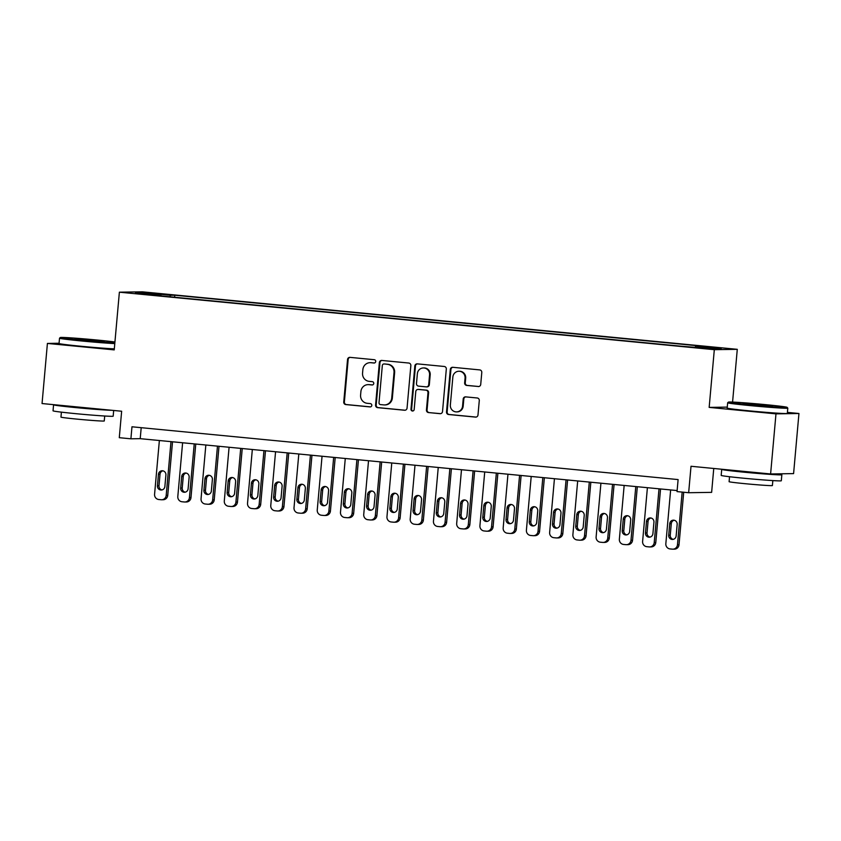 <?xml version="1.0" encoding="UTF-8"?>
<svg xmlns="http://www.w3.org/2000/svg" width="841" height="841" viewBox="0 0 841 841"><rect width="100%" height="100%" fill="white"/><g stroke="black" fill="none" stroke-linecap="round" stroke-linejoin="round"><path stroke-width="1.26" d="M375.717 361.514A1.661 1.608 -90.9 0 0 374.277 359.706L350.035 357.362A2.365 2.292 -90.9 0 0 347.543 359.506L343.748 401.987A2.365 2.292 -90.9 0 0 345.819 404.574L370.061 406.918A1.661 1.608 -90.9 0 0 371.806 405.415A1.661 1.608 -90.9 0 0 370.355 403.606L367.223 403.302A7.59 7.327 -90.9 0 1 360.589 395.049L360.905 391.507A7.59 7.327 -90.9 0 1 368.884 384.663L372.016 384.968A1.661 1.608 -90.9 0 0 373.761 383.464A1.661 1.608 -90.9 0 0 372.311 381.656L369.178 381.351A7.59 7.327 -90.9 0 1 362.555 373.099L362.87 369.556A7.59 7.327 -90.9 0 1 370.839 362.713L373.982 363.018A1.661 1.608 -90.9 0 0 375.717 361.514M717.142 347.554L707.46 346.902L717.142 347.554M478.235 386.545A2.365 2.292 -90.9 0 0 480.726 384.4L481.788 372.479A2.365 2.292 -90.9 0 0 479.717 369.903L452.794 367.296A2.365 2.292 -90.9 0 0 450.303 369.441L446.518 411.922A2.365 2.292 -90.9 0 0 448.589 414.508L475.501 417.104A2.365 2.292 -90.9 0 0 477.993 414.96L479.286 400.568A2.365 2.292 -90.9 0 0 477.215 397.982L465.693 396.878A2.365 2.292 -90.9 0 0 463.202 399.012L462.561 406.15A6.339 6.129 -90.9 0 1 456.558 411.901A6.339 6.129 -90.9 0 1 450.356 404.973L452.857 377.01A6.339 6.129 -90.9 0 1 458.86 371.249A6.339 6.129 -90.9 0 1 465.062 378.187L464.642 382.844A2.365 2.292 -90.9 0 0 466.713 385.43L478.729 386.534M59.07 343.254L47.411 343.433L42.05 403.543L121.651 411.238L119.285 437.688L130.902 438.813L131.974 426.786L678.109 479.58L677.037 491.596L688.653 492.721L711.633 492.363L713.757 468.469M727.265 407.118L709.163 407.391L775.98 413.856L770.608 473.967L691.018 466.271L688.653 492.721M709.163 407.391L714.314 349.688L119.38 292.184L142.35 291.827L737.284 349.33L714.314 349.688M47.411 343.433L114.229 349.888L119.38 292.184M410.85 365.625A2.365 2.292 -90.9 0 0 408.779 363.039L381.856 360.442A2.365 2.292 -90.9 0 0 379.365 362.576L375.57 405.068A2.365 2.292 -90.9 0 0 377.641 407.643L404.563 410.25A2.365 2.292 -90.9 0 0 407.055 408.106L410.85 365.625M417.325 363.869L444.248 366.476A2.365 2.292 -90.9 0 1 446.319 369.052L442.524 411.533A2.365 2.292 -90.9 0 1 440.032 413.677L428.511 412.563A2.365 2.292 -90.9 0 1 426.44 409.977L427.985 392.758A2.365 2.292 -90.9 0 0 425.914 390.171L418.271 389.436A2.365 2.292 -90.9 0 0 415.78 391.57L414.171 409.514A1.661 1.608 -90.9 0 1 412.605 411.018A1.661 1.608 -90.9 0 1 410.986 409.199L414.834 366.014A2.365 2.292 -90.9 0 1 417.325 363.869M775.98 413.856L798.95 413.499L793.589 473.609L770.608 473.967M152.925 293.456L167.422 294.592L152.925 293.456M695.307 347.091L695.654 346.061L700.006 345.998L174.791 295.233L170.439 295.296L169.924 296.799M695.654 346.061L721.221 348.531L711.78 348.679L681.872 346.282L156.657 295.517L161.009 295.443L135.443 292.973L144.883 292.826L170.439 295.296M732.574 402.072L737.284 349.33M798.95 413.499L787.418 412.384M130.902 438.813L140.216 438.666L677.131 490.566M141.204 427.68L140.216 438.666M174.613 297.251L174.791 295.233M145.514 293.951L144.883 292.826M374.445 362.986L371.459 362.702A7.59 7.327 -90.9 0 0 370.671 362.671L370.051 362.681M368.085 384.631L368.705 384.621A7.59 7.327 -90.9 0 1 369.504 384.652L372.479 384.936M350.098 357.372A2.365 2.292 -90.9 0 0 348.163 359.496L344.368 401.977A2.365 2.292 -90.9 0 0 346.439 404.563L370.524 406.886M381.919 360.453A2.365 2.292 -90.9 0 0 379.985 362.576L376.19 405.057A2.365 2.292 -90.9 0 0 378.261 407.633L405.12 410.229M384.074 363.985A1.661 1.608 -90.9 0 0 382.329 365.488L378.997 402.776A1.661 1.608 -90.9 0 0 380.447 404.584L383.759 404.899A7.59 7.327 -90.9 0 0 391.727 398.056L394.009 372.563A7.59 7.327 -90.9 0 0 387.375 364.311L384.694 363.974A1.661 1.608 -90.9 0 0 384.348 363.985M384.547 404.931L385.167 404.931A7.59 7.327 -90.9 0 0 392.348 398.045L391.727 398.056M384.694 363.974L387.995 364.3A7.59 7.327 -90.9 0 1 394.629 372.552L392.348 398.045M440.589 413.656L428.511 412.563M418.019 389.425L418.639 389.415A2.365 2.292 -90.9 0 1 418.892 389.425L426.534 390.161A2.365 2.292 -90.9 0 1 428.605 392.747L427.06 409.977A2.365 2.292 -90.9 0 0 429.131 412.553M417.399 363.88A2.365 2.292 -90.9 0 0 415.454 366.003L411.606 409.189A1.661 1.608 -90.9 0 0 412.91 410.976M429.572 374.876A6.339 6.129 -90.9 0 0 423.37 367.948A6.339 6.129 -90.9 0 0 417.367 373.698L416.495 383.549A2.365 2.292 -90.9 0 0 418.566 386.124L426.208 386.871A2.365 2.292 -90.9 0 0 428.7 384.726L429.572 374.876L430.193 374.865A6.339 6.129 -90.9 0 0 424.001 367.938L423.37 367.948M426.45 386.881L427.07 386.871A2.365 2.292 -90.9 0 0 429.32 384.715L428.7 384.726M430.193 374.865L429.32 384.715M458.86 371.249L459.48 371.249A6.339 6.129 -90.9 0 1 465.683 378.177L465.262 382.834A2.365 2.292 -90.9 0 0 467.333 385.42L478.781 386.524M456.558 411.901L457.178 411.89A6.339 6.129 -90.9 0 0 463.181 406.14L462.561 406.15M465.756 396.878A2.365 2.292 -90.9 0 0 463.822 399.002L463.181 406.14M452.868 367.307A2.365 2.292 -90.9 0 0 450.934 369.43L447.139 411.911A2.365 2.292 -90.9 0 0 449.21 414.497L476.059 417.083M170.986 441.641L166.192 495.381A4.825 4.668 -90.9 0 1 161.115 499.743L158.791 499.512A4.825 4.668 -90.9 0 1 154.576 494.256L159.369 440.516M172.521 441.788L167.748 495.349A4.825 4.668 89.1 0 1 163.175 499.733L161.619 499.754M162.902 470.823A3.869 3.732 -90.9 0 0 160.021 474.24L158.991 485.772A3.869 3.732 -90.9 0 0 161.987 489.925M164.878 486.519L165.908 474.976A3.869 3.732 -90.9 0 0 162.124 470.76A3.869 3.732 -90.9 0 0 158.465 474.261L157.435 485.804A3.869 3.732 -90.9 0 0 161.22 490.019A3.869 3.732 -90.9 0 0 164.878 486.519M114.933 342.003A29.467 0.82 5.1 0 0 97.22 340.048A29.467 0.82 5.1 0 0 60.321 337.525A29.467 0.82 5.1 0 0 82.071 340.279A29.467 0.82 5.1 0 0 114.86 342.834M114.786 343.591A30.192 0.841 -174.9 0 1 81.819 341.004A30.192 0.841 -174.9 0 1 59.522 338.198A30.192 0.841 -174.9 0 1 59.532 338.177L60.321 337.525M93.435 340.1L104.316 341.478L74.986 338.86L93.435 340.1M95.632 341.068L83.606 339.995M113.682 410.471L113.178 416.179A30.192 0.841 -174.9 0 1 75.343 413.625A30.192 0.841 -174.9 0 1 53.036 410.818L53.572 404.805A30.192 0.841 -174.9 0 1 54.024 404.7M111.895 410.292A30.192 0.841 -174.9 0 1 75.879 407.612A30.192 0.841 -174.9 0 1 53.572 404.805M104.704 416.011L104.263 420.963A21.74 0.599 -174.9 0 1 77.025 419.123A21.74 0.599 -174.9 0 1 60.962 417.104L61.404 412.153M114.323 348.878A30.192 0.841 -174.9 0 1 81.356 346.292A30.192 0.841 -174.9 0 1 59.049 343.485L59.522 338.198M98.555 409.01L67.291 405.982M765.363 404.626A29.467 0.82 5.1 0 0 728.453 402.103A29.467 0.82 5.1 0 0 750.214 404.857A29.467 0.82 5.1 0 0 787.123 407.338A29.467 0.82 5.1 0 0 765.363 404.626M727.654 402.776L727.181 408.074A30.192 0.841 -174.9 0 0 749.489 410.871A30.192 0.841 -174.9 0 0 787.323 413.436L787.796 408.148A30.192 0.841 -174.9 0 1 787.796 408.148A30.192 0.841 -174.9 0 1 749.962 405.583A30.192 0.841 -174.9 0 1 727.654 402.776A30.192 0.841 -174.9 0 1 727.665 402.755L728.453 402.103M761.578 404.679L772.458 406.066L743.118 403.449L761.578 404.679M763.765 405.646L751.749 404.574M777.042 473.861A30.192 0.841 -174.9 0 1 781.846 474.755L781.31 480.768A30.192 0.841 -174.9 0 1 743.486 478.203A30.192 0.841 -174.9 0 1 721.179 475.396L721.715 469.383A30.192 0.841 -174.9 0 1 722.156 469.289M781.846 474.755A30.192 0.841 -174.9 0 1 744.022 472.19A30.192 0.841 -174.9 0 1 721.715 469.383M772.837 480.589L772.395 485.541A21.74 0.599 -174.9 0 1 745.158 483.701A21.74 0.599 -174.9 0 1 729.105 481.683L729.546 476.731M766.687 473.588L735.423 470.561M194.229 443.89L189.435 497.62A4.825 4.668 -90.9 0 1 184.358 501.982L182.034 501.762A4.825 4.668 -90.9 0 1 177.808 496.505L182.613 442.765M195.764 444.037L190.981 497.599A4.825 4.668 89.1 0 1 186.408 501.982L184.862 502.003M186.145 473.073A3.869 3.732 -90.9 0 0 183.254 476.479L182.234 488.022A3.869 3.732 -90.9 0 0 185.23 492.174M188.111 488.768L189.141 477.225A3.869 3.732 -90.9 0 0 185.367 472.999A3.869 3.732 -90.9 0 0 181.709 476.511L180.678 488.043A3.869 3.732 -90.9 0 0 184.452 492.269A3.869 3.732 -90.9 0 0 188.111 488.768M217.472 446.129L212.668 499.869A4.825 4.668 -90.9 0 1 207.59 504.232L205.267 504.011A4.825 4.668 -90.9 0 1 201.052 498.745L205.845 445.015M219.007 446.287L214.224 499.848A4.825 4.668 89.1 0 1 209.651 504.232L208.095 504.253M209.377 475.323A3.869 3.732 -90.9 0 0 206.497 478.729L205.467 490.271A3.869 3.732 -90.9 0 0 208.473 494.424M211.354 491.007L212.384 479.475A3.869 3.732 -90.9 0 0 208.6 475.249A3.869 3.732 -90.9 0 0 204.941 478.75L203.921 490.292A3.869 3.732 -90.9 0 0 207.695 494.519A3.869 3.732 -90.9 0 0 211.354 491.007M240.705 448.379L235.911 502.119A4.825 4.668 -90.9 0 1 230.833 506.482L228.51 506.25A4.825 4.668 -90.9 0 1 224.295 500.994L229.088 447.254M242.24 448.526L237.467 502.098A4.825 4.668 89.1 0 1 232.894 506.471L231.338 506.492M232.621 477.562A3.869 3.732 -90.9 0 0 229.74 480.978L228.71 492.511A3.869 3.732 -90.9 0 0 231.706 496.663M234.597 493.257L235.627 481.714A3.869 3.732 -90.9 0 0 231.843 477.499A3.869 3.732 -90.9 0 0 228.184 480.999L227.154 492.542A3.869 3.732 -90.9 0 0 230.939 496.758A3.869 3.732 -90.9 0 0 234.597 493.257M263.948 450.629L259.154 504.358A4.825 4.668 -90.9 0 1 254.077 508.721L251.753 508.5A4.825 4.668 -90.9 0 1 247.527 503.244L252.332 449.504M265.483 450.776L260.699 504.337A4.825 4.668 89.1 0 1 256.127 508.721L254.581 508.742M255.864 479.812A3.869 3.732 -90.9 0 0 252.973 483.218L251.943 494.76A3.869 3.732 -90.9 0 0 254.949 498.913M257.83 495.507L258.86 483.964A3.869 3.732 -90.9 0 0 255.086 479.738A3.869 3.732 -90.9 0 0 251.427 483.249L250.397 494.781A3.869 3.732 -90.9 0 0 254.171 499.007A3.869 3.732 -90.9 0 0 257.83 495.507M287.191 452.868L282.387 506.608A4.825 4.668 -90.9 0 1 277.309 510.971L274.986 510.75A4.825 4.668 -90.9 0 1 270.77 505.483L275.564 451.754M288.726 453.026L283.943 506.587A4.825 4.668 89.1 0 1 279.37 510.971L277.814 510.992M279.096 482.061A3.869 3.732 -90.9 0 0 276.216 485.467L275.186 497.01A3.869 3.732 -90.9 0 0 278.192 501.162M281.073 497.756L282.103 486.214A3.869 3.732 -90.9 0 0 278.318 481.988A3.869 3.732 -90.9 0 0 274.66 485.488L273.63 497.031A3.869 3.732 -90.9 0 0 277.414 501.257A3.869 3.732 -90.9 0 0 281.073 497.756M310.424 455.118L305.63 508.858A4.825 4.668 -90.9 0 1 300.552 513.22L298.229 512.989A4.825 4.668 -90.9 0 1 294.014 507.733L298.807 453.993M311.958 455.265L307.186 508.837A4.825 4.668 89.1 0 1 302.613 513.21L301.057 513.241M302.34 484.3A3.869 3.732 -90.9 0 0 299.459 487.717L298.429 499.26A3.869 3.732 -90.9 0 0 301.425 503.402M304.316 499.996L305.346 488.453A3.869 3.732 -90.9 0 0 301.562 484.237A3.869 3.732 -90.9 0 0 297.903 487.738L296.873 499.281A3.869 3.732 -90.9 0 0 300.658 503.507A3.869 3.732 -90.9 0 0 304.316 499.996M333.667 457.367L328.873 511.107A4.825 4.668 -90.9 0 1 323.796 515.459L321.472 515.239A4.825 4.668 -90.9 0 1 317.246 509.982L322.05 456.243M335.202 457.515L330.418 511.076A4.825 4.668 89.1 0 1 325.845 515.459L324.3 515.48M325.583 486.55A3.869 3.732 -90.9 0 0 322.692 489.956L321.661 501.499A3.869 3.732 -90.9 0 0 324.668 505.651M327.548 502.245L328.579 490.702A3.869 3.732 -90.9 0 0 324.805 486.476A3.869 3.732 -90.9 0 0 321.146 489.988L320.116 501.52A3.869 3.732 -90.9 0 0 323.89 505.746A3.869 3.732 -90.9 0 0 327.548 502.245M356.91 459.617L352.106 513.346A4.825 4.668 -90.9 0 1 347.028 517.709L344.705 517.488A4.825 4.668 -90.9 0 1 340.489 512.222L345.283 458.492M358.445 459.764L353.662 513.325A4.825 4.668 89.1 0 1 349.089 517.709L347.533 517.73M348.815 488.8A3.869 3.732 -90.9 0 0 345.935 492.206L344.905 503.748A3.869 3.732 -90.9 0 0 347.911 507.901M350.792 504.495L351.822 492.952A3.869 3.732 -90.9 0 0 348.037 488.726A3.869 3.732 -90.9 0 0 344.379 492.227L343.349 503.77A3.869 3.732 -90.9 0 0 347.133 507.996A3.869 3.732 -90.9 0 0 350.792 504.495M380.143 461.856L375.349 515.596A4.825 4.668 -90.9 0 1 370.271 519.959L367.948 519.727A4.825 4.668 -90.9 0 1 363.733 514.471L368.526 460.731M381.677 462.003L376.905 515.575A4.825 4.668 89.1 0 1 372.332 519.948L370.776 519.98M372.058 491.039A3.869 3.732 -90.9 0 0 369.178 494.455L368.148 505.998A3.869 3.732 -90.9 0 0 371.144 510.14M374.035 506.734L375.065 495.191A3.869 3.732 -90.9 0 0 371.28 490.976A3.869 3.732 -90.9 0 0 367.622 494.476L366.592 506.019A3.869 3.732 -90.9 0 0 370.376 510.245A3.869 3.732 -90.9 0 0 374.035 506.734M403.386 464.106L398.592 517.846A4.825 4.668 -90.9 0 1 393.514 522.198L391.191 521.977A4.825 4.668 -90.9 0 1 386.965 516.721L391.769 462.981M404.92 464.253L400.137 517.814A4.825 4.668 89.1 0 1 395.564 522.198L394.019 522.219M395.302 493.289A3.869 3.732 -90.9 0 0 392.411 496.695L391.38 508.237A3.869 3.732 -90.9 0 0 394.387 512.39M397.267 508.984L398.298 497.441A3.869 3.732 -90.9 0 0 394.524 493.215A3.869 3.732 -90.9 0 0 390.865 496.726L389.835 508.269A3.869 3.732 -90.9 0 0 393.609 512.484A3.869 3.732 -90.9 0 0 397.267 508.984M426.629 466.356L421.825 520.085A4.825 4.668 -90.9 0 1 416.747 524.448L414.424 524.227A4.825 4.668 -90.9 0 1 410.208 518.96L415.002 465.231M428.164 466.503L423.38 520.064A4.825 4.668 89.1 0 1 418.807 524.448L417.252 524.469M418.534 495.538A3.869 3.732 -90.9 0 0 415.654 498.944L414.624 510.487A3.869 3.732 -90.9 0 0 417.63 514.639M420.511 511.233L421.541 499.691A3.869 3.732 -90.9 0 0 417.756 495.465A3.869 3.732 -90.9 0 0 414.098 498.965L413.068 510.508A3.869 3.732 -90.9 0 0 416.852 514.734A3.869 3.732 -90.9 0 0 420.511 511.233M449.861 468.595L445.068 522.335A4.825 4.668 -90.9 0 1 439.99 526.697L437.667 526.466A4.825 4.668 -90.9 0 1 433.451 521.21L438.245 467.47M451.396 468.742L446.624 522.314A4.825 4.668 89.1 0 1 442.051 526.687L440.495 526.718M441.777 497.777A3.869 3.732 -90.9 0 0 438.897 501.194L437.867 512.737A3.869 3.732 -90.9 0 0 440.863 516.879M443.754 513.473L444.784 501.93A3.869 3.732 -90.9 0 0 440.999 497.714A3.869 3.732 -90.9 0 0 437.341 501.215L436.311 512.758A3.869 3.732 -90.9 0 0 440.095 516.984A3.869 3.732 -90.9 0 0 443.754 513.473M473.105 470.844L468.311 524.584A4.825 4.668 -90.9 0 1 463.233 528.936L460.91 528.716A4.825 4.668 -90.9 0 1 456.684 523.459L461.488 469.72M474.639 470.992L469.856 524.553A4.825 4.668 89.1 0 1 465.283 528.936L463.738 528.957M465.02 500.027A3.869 3.732 -90.9 0 0 462.13 503.433L461.099 514.976A3.869 3.732 -90.9 0 0 464.106 519.128M466.986 515.722L468.017 504.18A3.869 3.732 -90.9 0 0 464.243 499.953A3.869 3.732 -90.9 0 0 460.584 503.465L459.554 515.007A3.869 3.732 -90.9 0 0 463.328 519.223A3.869 3.732 -90.9 0 0 466.986 515.722M496.348 473.094L491.543 526.823A4.825 4.668 -90.9 0 1 486.466 531.186L484.143 530.965A4.825 4.668 -90.9 0 1 479.927 525.699L484.721 471.969M497.883 473.241L493.099 526.802A4.825 4.668 89.1 0 1 488.526 531.186L486.971 531.207M488.253 502.277A3.869 3.732 -90.9 0 0 485.373 505.683L484.342 517.226A3.869 3.732 -90.9 0 0 487.349 521.378M490.229 517.972L491.26 506.429A3.869 3.732 -90.9 0 0 487.475 502.203A3.869 3.732 -90.9 0 0 483.817 505.704L482.787 517.247A3.869 3.732 -90.9 0 0 486.571 521.473A3.869 3.732 -90.9 0 0 490.229 517.972M519.58 475.333L514.787 529.073A4.825 4.668 -90.9 0 1 509.709 533.436L507.386 533.205A4.825 4.668 -90.9 0 1 503.17 527.948L507.964 474.208M521.115 475.48L516.342 529.052A4.825 4.668 89.1 0 1 511.77 533.425L510.214 533.457M511.496 504.526A3.869 3.732 -90.9 0 0 508.616 507.932L507.586 519.475A3.869 3.732 -90.9 0 0 510.582 523.617M513.473 520.211L514.503 508.668A3.869 3.732 -90.9 0 0 510.718 504.453A3.869 3.732 -90.9 0 0 507.06 507.953L506.03 519.496A3.869 3.732 -90.9 0 0 509.814 523.722A3.869 3.732 -90.9 0 0 513.473 520.211M542.823 477.583L538.03 531.323A4.825 4.668 -90.9 0 1 532.952 535.675L530.629 535.454A4.825 4.668 -90.9 0 1 526.403 530.198L531.207 476.458M544.358 477.73L539.575 531.291A4.825 4.668 89.1 0 1 535.002 535.675L533.457 535.696M534.739 506.766A3.869 3.732 -90.9 0 0 531.848 510.172L530.818 521.714A3.869 3.732 -90.9 0 0 533.825 525.867M536.705 522.461L537.735 510.918A3.869 3.732 -90.9 0 0 533.961 506.692A3.869 3.732 -90.9 0 0 530.303 510.203L529.273 521.746A3.869 3.732 -90.9 0 0 533.047 525.961A3.869 3.732 -90.9 0 0 536.705 522.461M566.067 479.833L561.262 533.562A4.825 4.668 -90.9 0 1 556.185 537.925L553.862 537.704A4.825 4.668 -90.9 0 1 549.646 532.437L554.44 478.708M567.601 479.98L562.818 533.541A4.825 4.668 89.1 0 1 558.245 537.925L556.689 537.946M557.972 509.015A3.869 3.732 -90.9 0 0 555.092 512.421L554.061 523.964A3.869 3.732 -90.9 0 0 557.068 528.116M559.948 524.71L560.979 513.168A3.869 3.732 -90.9 0 0 557.194 508.942A3.869 3.732 -90.9 0 0 553.536 512.442L552.505 523.985A3.869 3.732 -90.9 0 0 556.29 528.211A3.869 3.732 -90.9 0 0 559.948 524.71M589.299 482.072L584.506 535.812A4.825 4.668 -90.9 0 1 579.428 540.174L577.105 539.943A4.825 4.668 -90.9 0 1 572.889 534.687L577.683 480.947M590.834 482.219L586.061 535.791A4.825 4.668 89.1 0 1 581.488 540.164L579.933 540.195M581.215 511.265A3.869 3.732 -90.9 0 0 578.335 514.671L577.304 526.214A3.869 3.732 -90.9 0 0 580.301 530.356M583.191 526.95L584.222 515.407A3.869 3.732 -90.9 0 0 580.437 511.191A3.869 3.732 -90.9 0 0 576.779 514.692L575.749 526.235A3.869 3.732 -90.9 0 0 579.533 530.461A3.869 3.732 -90.9 0 0 583.191 526.95M612.542 484.321L607.749 538.061A4.825 4.668 -90.9 0 1 602.671 542.413L600.348 542.193A4.825 4.668 -90.9 0 1 596.122 536.936L600.926 483.197M614.077 484.469L609.294 538.03A4.825 4.668 89.1 0 1 604.721 542.413L603.176 542.434M604.458 513.504A3.869 3.732 -90.9 0 0 601.567 516.91L600.537 528.453A3.869 3.732 -90.9 0 0 603.544 532.605M606.424 529.199L607.454 517.657A3.869 3.732 -90.9 0 0 603.68 513.43A3.869 3.732 -90.9 0 0 600.022 516.942L598.992 528.484A3.869 3.732 -90.9 0 0 602.766 532.7A3.869 3.732 -90.9 0 0 606.424 529.199M635.785 486.571L630.981 540.3A4.825 4.668 -90.9 0 1 625.904 544.663L623.58 544.442A4.825 4.668 -90.9 0 1 619.365 539.176L624.159 485.446M637.32 486.718L632.537 540.279A4.825 4.668 89.1 0 1 627.964 544.663L626.408 544.684M627.691 515.754A3.869 3.732 -90.9 0 0 624.81 519.16L623.78 530.703A3.869 3.732 -90.9 0 0 626.787 534.855M629.667 531.449L630.697 519.906A3.869 3.732 -90.9 0 0 626.913 515.68A3.869 3.732 -90.9 0 0 623.255 519.181L622.224 530.724A3.869 3.732 -90.9 0 0 626.009 534.95A3.869 3.732 -90.9 0 0 629.667 531.449M659.018 488.81L654.224 542.55A4.825 4.668 -90.9 0 1 649.147 546.913L646.824 546.682A4.825 4.668 -90.9 0 1 642.608 541.425L647.402 487.685M660.553 488.957L655.78 542.529A4.825 4.668 89.1 0 1 651.207 546.902L649.651 546.934M650.934 518.003A3.869 3.732 -90.9 0 0 648.054 521.409L647.023 532.952A3.869 3.732 -90.9 0 0 650.019 537.094M652.91 533.688L653.941 522.145A3.869 3.732 -90.9 0 0 650.156 517.93A3.869 3.732 -90.9 0 0 646.498 521.431L645.467 532.973A3.869 3.732 -90.9 0 0 649.252 537.199A3.869 3.732 -90.9 0 0 652.91 533.688M682.167 492.101L677.468 544.8A4.825 4.668 -90.9 0 1 672.39 549.152L670.067 548.931A4.825 4.668 -90.9 0 1 665.841 543.675L670.645 489.935M683.701 492.248L679.013 544.768A4.825 4.668 89.1 0 1 674.44 549.152L672.895 549.173M674.177 520.243A3.869 3.732 -90.9 0 0 671.286 523.649L670.256 535.191A3.869 3.732 -90.9 0 0 673.263 539.344M676.143 535.938L677.173 524.395A3.869 3.732 -90.9 0 0 673.399 520.169A3.869 3.732 -90.9 0 0 669.741 523.68L668.711 535.223A3.869 3.732 -90.9 0 0 672.485 539.438A3.869 3.732 -90.9 0 0 676.143 535.938M371.459 362.702L370.839 362.713M369.504 384.652L368.884 384.663M346.439 404.563L345.819 404.574M344.368 401.977L343.748 401.987M348.163 359.496L347.543 359.506M378.261 407.633L377.641 407.643M376.19 405.057L375.57 405.068M379.985 362.576L379.365 362.576M394.629 372.552L394.009 372.563M387.995 364.3L387.375 364.311M427.06 409.977L426.44 409.977M428.605 392.747L427.985 392.758M426.534 390.161L425.914 390.171M418.892 389.425L418.271 389.436M411.606 409.189L410.986 409.199M415.454 366.003L414.834 366.014M467.333 385.42L466.713 385.43M465.262 382.834L464.642 382.844M465.683 378.177L465.062 378.187M463.822 399.002L463.202 399.012M449.21 414.497L448.589 414.508M447.139 411.911L446.518 411.922M450.934 369.43L450.303 369.441M166.192 495.381L167.748 495.349M158.991 485.772L157.435 485.804M160.021 474.24L158.465 474.261M189.435 497.62L190.981 497.599M182.234 488.022L180.678 488.043M183.254 476.479L181.709 476.511M212.668 499.869L214.224 499.848M205.467 490.271L203.921 490.292M206.497 478.729L204.941 478.75M235.911 502.119L237.467 502.098M228.71 492.511L227.154 492.542M229.74 480.978L228.184 480.999M259.154 504.358L260.699 504.337M251.943 494.76L250.397 494.781M252.973 483.218L251.427 483.249M282.387 506.608L283.943 506.587M275.186 497.01L273.63 497.031M276.216 485.467L274.66 485.488M305.63 508.858L307.186 508.837M298.429 499.26L296.873 499.281M299.459 487.717L297.903 487.738M328.873 511.107L330.418 511.076M321.661 501.499L320.116 501.52M322.692 489.956L321.146 489.988M352.106 513.346L353.662 513.325M344.905 503.748L343.349 503.77M345.935 492.206L344.379 492.227M375.349 515.596L376.905 515.575M368.148 505.998L366.592 506.019M369.178 494.455L367.622 494.476M398.592 517.846L400.137 517.814M391.38 508.237L389.835 508.269M392.411 496.695L390.865 496.726M421.825 520.085L423.38 520.064M414.624 510.487L413.068 510.508M415.654 498.944L414.098 498.965M445.068 522.335L446.624 522.314M437.867 512.737L436.311 512.758M438.897 501.194L437.341 501.215M468.311 524.584L469.856 524.553M461.099 514.976L459.554 515.007M462.13 503.433L460.584 503.465M491.543 526.823L493.099 526.802M484.342 517.226L482.787 517.247M485.373 505.683L483.817 505.704M514.787 529.073L516.342 529.052M507.586 519.475L506.03 519.496M508.616 507.932L507.06 507.953M538.03 531.323L539.575 531.291M530.818 521.714L529.273 521.746M531.848 510.172L530.303 510.203M561.262 533.562L562.818 533.541M554.061 523.964L552.505 523.985M555.092 512.421L553.536 512.442M584.506 535.812L586.061 535.791M577.304 526.214L575.749 526.235M578.335 514.671L576.779 514.692M607.749 538.061L609.294 538.03M600.537 528.453L598.992 528.484M601.567 516.91L600.022 516.942M630.981 540.3L632.537 540.279M623.78 530.703L622.224 530.724M624.81 519.16L623.255 519.181M654.224 542.55L655.78 542.529M647.023 532.952L645.467 532.973M648.054 521.409L646.498 521.431M677.468 544.8L679.013 544.768M670.256 535.191L668.711 535.223M671.286 523.649L669.741 523.68M384.516 363.974L383.895 363.985M787.123 407.338L787.786 408.127"/></g></svg>
